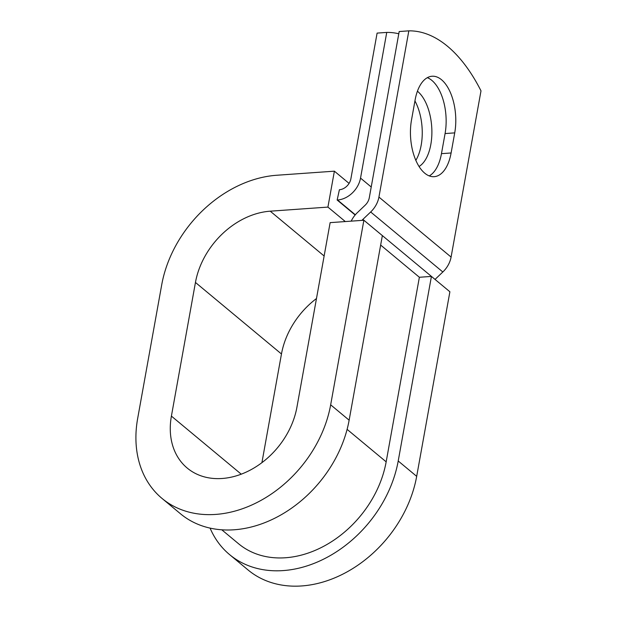 <?xml version="1.0" encoding="UTF-8"?>
<svg xmlns="http://www.w3.org/2000/svg" width="617" height="617" viewBox="0 0 617 617"><rect width="100%" height="100%" fill="white"/><g stroke="black" fill="none" stroke-linecap="round" stroke-linejoin="round"><path stroke-width="0.93" d="M441.517 79.732A40.275 20.731 85.9 0 0 432.077 76.238A40.275 20.731 85.9 0 0 415.118 99.939L411.5 120.045A40.275 20.731 85.9 0 0 434.152 176.686A40.275 20.731 85.9 0 0 451.104 152.977L454.721 132.879A40.275 20.731 85.9 0 0 441.517 79.732M429.255 175.914A40.275 20.731 85.9 0 0 441.463 153.656L445.081 133.557A40.275 20.731 85.9 0 0 431.877 80.418A40.275 20.731 85.9 0 0 427.334 77.68M414.94 100.926A40.275 20.731 -94.1 0 1 415.827 160.358M417.431 91.2A40.275 20.731 -94.1 0 1 417.616 91.355A40.275 20.731 -94.1 0 1 431.877 130.596A40.275 20.731 -94.1 0 1 419.036 166.505M398.79 33.773A176.13 90.653 85.9 0 0 386.743 32.416L377.103 33.102L350.888 178.783A11.276 8.669 129.7 0 1 339.404 189.735L337.152 200.024L355.153 214.994M386.743 32.416L360.529 178.105A22.544 17.33 129.7 0 1 337.553 200.001L337.152 200.024M435.039 279.416A11.276 8.669 129.7 0 1 435.047 279.408L442.829 271.989A22.544 17.33 -50.3 0 0 451.089 257.073L480.998 90.861A176.13 90.653 -94.1 0 0 408.832 30.85L399.191 31.536L369.29 197.748A11.276 8.669 -50.3 0 1 365.156 205.206L357.374 212.626A22.544 17.33 129.7 0 0 351.196 221.141M361.948 220.385A11.276 8.669 129.7 0 1 362.881 219.397L370.67 211.986A22.544 17.33 -50.3 0 0 378.931 197.07L408.832 30.85M347.109 429.37L386.165 461.84A98.751 75.922 129.7 0 1 325.344 545.389A98.751 75.922 129.7 0 1 238.571 543.754L221.773 529.787M386.165 461.84L419.375 277.264L431.422 276.416L449.893 291.772L416.683 476.347A112.842 86.758 129.7 0 1 347.194 571.82A112.842 86.758 129.7 0 1 248.034 569.946L229.563 554.59A112.842 86.758 129.7 0 1 210.081 528.106M241.239 474.18L171.403 416.105A73.384 56.425 129.7 0 0 187.244 468.087A73.384 56.425 129.7 0 0 251.728 469.298A73.384 56.425 129.7 0 0 296.924 407.212L330.134 222.637L363.876 220.246L330.666 404.821A112.842 86.758 129.7 0 1 261.176 500.287A112.842 86.758 129.7 0 1 162.016 498.42A112.842 86.758 129.7 0 1 137.66 418.496L161.708 284.846A112.842 86.758 129.7 0 1 276.701 175.259L334.383 171.171L349.075 183.396M345.312 221.557L327.92 207.096L334.383 171.171M171.403 416.105L195.45 282.455A73.384 56.425 129.7 0 1 270.231 211.184L327.92 207.096M261.909 462.673L281.468 353.988A73.384 56.425 129.7 0 1 316.482 298.528M330.666 404.821L349.137 420.185A112.842 86.758 129.7 0 1 279.648 515.65A112.842 86.758 129.7 0 1 180.488 513.784L162.016 498.42M431.422 276.416L398.212 460.992A112.842 86.758 129.7 0 1 328.714 556.457A112.842 86.758 129.7 0 1 229.563 554.59M349.137 420.185L382.355 235.609L363.876 220.246M337.553 200.001L355.33 214.778M378.931 197.07L451.089 257.073M360.529 178.105L371.226 186.997M380.65 245.065L419.375 277.264M362.881 219.397L435.047 279.408M370.67 211.986L442.829 271.989M441.463 153.656L451.104 152.977M445.081 133.557L454.721 132.879M324.133 256.001L270.231 211.184M281.468 353.988L195.45 282.455M398.212 460.992L416.683 476.347"/></g></svg>
